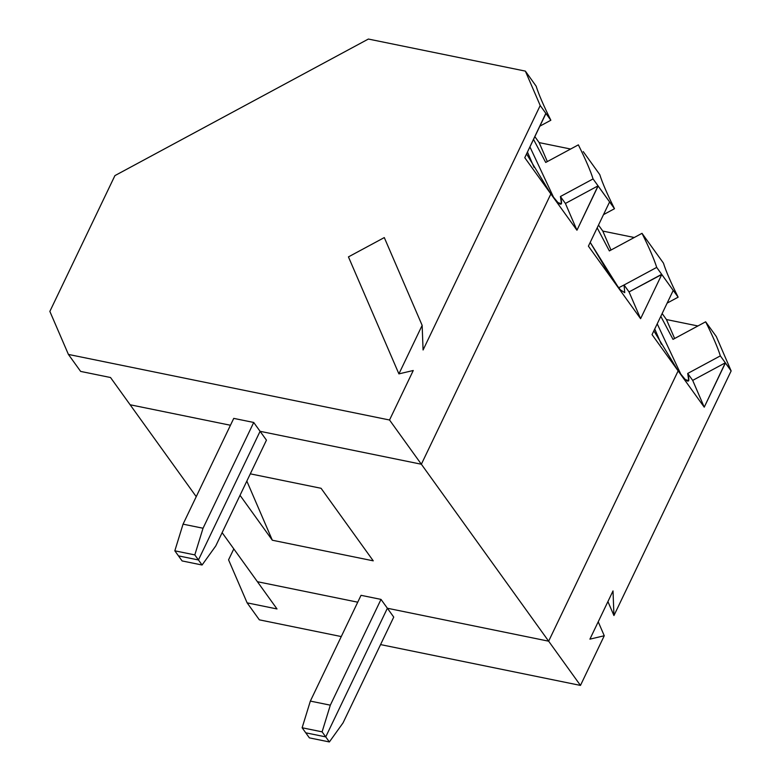 <?xml version="1.0" encoding="UTF-8"?>
<svg xmlns="http://www.w3.org/2000/svg" width="781" height="781" viewBox="0 0 781 781"><rect width="100%" height="100%" fill="white"/><g stroke="black" fill="none" stroke-linecap="round" stroke-linejoin="round"><path stroke-width="1.17" d="M182.1 560.934L178.468 555.877L182.1 560.934L202.084 565.014L182.1 560.934M215.771 545.929L202.084 565.014L215.771 545.929L266.448 440.152L260.083 431.307L198.442 559.957L202.084 565.014L198.442 559.957L178.468 555.877L198.442 559.957L260.083 431.307L421.359 464.236L548.643 641.181L678.142 370.887L652.047 334.619L673.222 290.425L661.771 274.502L640.596 318.697L629.047 291.918L624.058 284.987L656.704 267.395C654.195 259.37 649.304 248.007 642.011 233.324L609.365 250.916L597.172 227.867L609.365 250.916L642.011 233.324L663.44 263.109L642.011 233.324C649.304 248.007 654.195 259.37 656.704 267.395L673.222 290.425L652.047 334.619L678.142 370.887L653.853 330.861L678.142 370.887L548.643 641.181L421.359 464.236L550.859 193.952L421.359 464.236L260.083 431.307L266.448 440.152L215.771 545.929M593.062 178.927L560.416 196.519L565.405 203.451L598.051 185.858L593.062 178.927L598.051 185.858L565.405 203.451L576.954 230.229L598.051 185.858L614.491 208.712L603.508 214.638L614.491 208.712C607.198 194.039 602.297 182.676 599.788 174.641C602.297 182.676 607.198 194.039 614.491 208.712L598.119 186.034L576.954 230.229L550.859 193.952L576.954 230.229L565.405 203.451L560.416 196.519C563.462 207.541 560.28 206.682 550.859 193.952L558.024 202.66L561.5 203.704L560.416 196.519L593.062 178.927C590.553 170.893 585.652 159.539 578.37 144.856C585.652 159.539 590.553 170.893 593.062 178.927M534.848 136.626L539.154 142.611L570.618 149.034L539.154 142.611L547.335 161.579L539.154 142.611L534.848 136.626M583.222 151.602L599.788 174.641L583.222 151.602M598.5 225.094L602.795 231.078L634.26 237.502L602.795 231.078L610.986 250.047L602.795 231.078L598.5 225.094M590.211 242.393L611.894 278.7L620.426 289.878L624.741 292.68L624.058 284.987L618.611 287.798L590.211 242.393M588.405 246.152L640.596 318.697L588.405 246.152L609.58 201.957L588.405 246.152M246.835 481.096L272.335 540.227L373.25 560.836L321.069 488.291L250.31 473.842L321.069 488.291L373.25 560.836L272.335 540.227L246.835 481.096M240.021 495.31L272.335 540.227L240.021 495.31M545.714 162.448L578.37 144.856L545.714 162.448L533.521 139.389L545.714 162.448M667.15 303.106L678.133 297.18L673.144 290.259L678.133 297.18C670.84 282.507 665.949 271.144 663.44 263.109C665.949 271.144 670.84 282.507 678.133 297.18L667.15 303.106M534.048 167.339L527.458 152.051L534.048 167.339M553.885 197.983L529.928 146.906L553.885 197.983M257.408 581.708L222.126 532.662L257.408 581.708L357.737 602.19L257.408 581.708L357.737 602.19L257.408 581.708L277.011 608.955L257.408 581.708M196.236 496.667L130.124 404.763L230.444 425.255L130.124 404.763L196.236 496.667M305.752 732.812L302.12 727.765L310.35 701.094L361.027 595.317L310.35 701.094L302.12 727.765L305.752 732.812L325.736 736.893L387.376 608.243L381.011 599.398L330.324 705.175L322.094 731.846L325.736 736.893L322.094 731.846L302.12 727.765L322.094 731.846L330.324 705.175L310.35 701.094L330.324 705.175L381.011 599.398L361.027 595.317L381.011 599.398L387.376 608.243L548.643 641.181L387.376 608.243L325.736 736.893L305.752 732.812L325.736 736.893L387.376 608.243L548.643 641.181L678.142 370.887L704.237 407.165L692.688 380.386L725.334 362.804L720.346 355.872L687.7 373.455L692.688 380.386L687.7 373.455C690.755 384.477 687.563 383.617 678.142 370.887L685.308 379.595L688.783 380.64L687.7 373.455L720.346 355.872C717.846 347.838 712.946 336.474 705.653 321.801L716.294 336.513L705.653 321.801L673.007 339.384L705.653 321.801C712.946 336.474 717.846 347.838 720.346 355.872L725.334 362.804L692.688 380.386L704.237 407.165L725.334 362.804L731.143 370.936L716.294 336.513L731.143 370.936L725.412 362.97L704.237 407.165L678.142 370.887L548.643 641.181L387.376 608.243L325.736 736.893L305.752 732.812L309.393 737.869L329.367 741.95L325.736 736.893L329.367 741.95L309.393 737.869L305.752 732.812M550.859 193.952L421.359 464.236L260.083 431.307L198.442 559.957L178.468 555.877L198.442 559.957L260.083 431.307L253.718 422.462L233.744 418.382L183.057 524.158L174.827 550.82L194.811 554.9L203.04 528.239L183.057 524.158L203.04 528.239L253.718 422.462L203.04 528.239L194.811 554.9L198.442 559.957L194.811 554.9L174.827 550.82L178.468 555.877L174.827 550.82L183.057 524.158L233.744 418.382L253.718 422.462L260.083 431.307L421.359 464.236L389.534 420.002L68.416 354.428L49.857 311.404L114.924 175.608L368.368 39.05L525.359 71.11L536.147 86.174C538.656 94.208 543.556 105.562 550.849 120.245L540.208 105.523L423.077 349.986L422.15 325.365L384.291 237.58L348.443 256.89L384.291 237.58L422.15 325.365L423.077 349.986L540.208 105.523L545.939 113.489L524.764 157.684L550.859 193.952L526.56 153.925L550.859 193.952L524.764 157.684L545.86 113.313L550.849 120.245L539.856 126.161L550.849 120.245C543.556 105.562 538.656 94.208 536.147 86.174L525.359 71.11L540.208 105.523L525.359 71.11L368.368 39.05L114.924 175.608L49.857 311.404L68.416 354.428L80.638 371.414L68.416 354.428L389.534 420.002L421.359 464.236L550.859 193.952M661.771 274.502L629.047 291.918L640.596 318.697L661.771 274.502M661.692 274.326L656.704 267.395L624.058 284.987L629.047 291.918L661.692 274.326M230.444 425.255L130.124 404.763L110.521 377.516L80.638 371.414L110.521 377.516L130.124 404.763L230.444 425.255M413.256 370.497L398.906 373.884L348.443 256.89L398.906 373.884L422.15 325.365L398.906 373.884L413.256 370.497L389.534 420.002L413.256 370.497M589.909 639.151L604.26 635.754L598.226 621.783L604.26 635.754L589.909 639.151L613.017 590.924L613.944 615.545L731.143 370.936L613.944 615.545L613.017 590.924L589.909 639.151M697.911 325.97L666.447 319.546L674.628 338.515L666.447 319.546L662.142 313.562L666.447 319.546L697.911 325.97M681.169 374.929L657.212 323.842L681.169 374.929M654.751 328.986L661.341 344.275L654.751 328.986M673.007 339.384L660.814 316.334L673.007 339.384M393.741 617.088L343.054 722.874L329.367 741.95L343.054 722.874L393.741 617.088L387.376 608.243L393.741 617.088M277.011 608.955L247.128 602.854L259.351 619.841L341.268 636.564L259.351 619.841L247.128 602.854L277.011 608.955M380.562 644.589L580.468 685.415L548.643 641.181L580.468 685.415L604.26 635.754L580.468 685.415L380.562 644.589M233.812 548.897L228.569 559.831L247.128 602.854L228.569 559.831L233.812 548.897M607.911 601.565L613.944 615.545L607.911 601.565"/></g></svg>
